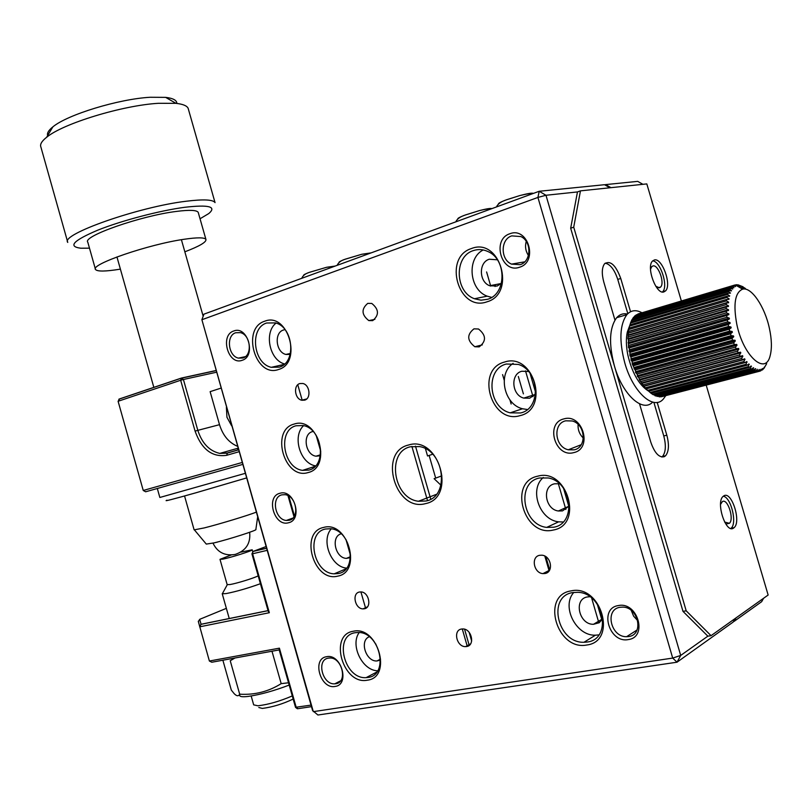 <?xml version="1.0" encoding="UTF-8"?>
<svg xmlns="http://www.w3.org/2000/svg" width="812" height="812" viewBox="0 0 812 812"><rect width="100%" height="100%" fill="white"/><g stroke="black" fill="none" stroke-linecap="round" stroke-linejoin="round"><path stroke-width="1.22" d="M724.649 522.086L729.369 523.304C734.484 519.284 727.684 498.071 722.396 501.562L720.538 504.394M655.781 286.25L659.395 287.793L660.633 287.022C664.987 282.901 658.207 264.276 652.949 265.94L651.63 266.742L650.503 269.361M763.584 598.271L761.666 601.682L734.078 621.403L736.037 617.881M733.49 621.505L734.078 621.403M502.587 374.626L504.181 380.107M509.926 399.88L511.134 404.031M316.162 435.364L320.76 451.431L316.162 435.364M345.953 539.483L350.571 555.631M360.914 591.928L359.503 592.019C351.637 593.176 354.956 609 363.035 608.878L364.294 608.787C372.14 607.731 368.973 591.928 360.914 591.928L365.644 608.32M375.885 644.089L376.027 644.596M429.132 455.441L435.679 478.116M486.601 271.949L490.722 286.118M518.34 376.494L523.395 393.881M610.928 187.663L605.569 184.608L637.704 181.37L642.911 184.314M604.828 184.872L605.569 184.608M662.419 292.005L662.673 291.741C668.54 286.22 660.481 261.312 652.686 260.855M663.81 291.965L665.596 290.848C671.94 284.829 662.064 257.597 654.37 259.952L652.422 261.139C646.058 267.239 656.248 294.756 663.81 291.965M730.841 528.48L731.064 528.277C737.408 523.405 731.125 497.462 723.33 496.193M733.439 528.165L734.089 527.678C741.549 521.801 731.632 490.773 723.898 495.807L723.086 496.406C715.616 502.354 725.827 533.687 733.439 528.165M639.531 403.808L650.737 441.992C654.523 452.903 659.009 457.816 664.196 456.73L665.607 455.735C668.885 451.513 669.291 444.671 666.825 435.202L657.182 402.397M681.369 300.978L646.819 183.908L580.458 190.861L573.719 227.177L686.201 610.817L711.048 635.674L768.142 595.023L706.196 385.132M630.538 311.747L620.754 278.455C615.74 264.986 610.33 260.094 604.544 263.788C601.834 267.635 601.591 273.725 603.803 282.079L614.948 320.06M580.458 190.861L577.464 191.936L570.674 228.233L682.983 611.355L707.851 636.172L711.048 635.674M661.851 457.024L662.511 456.466C665.799 452.243 666.216 445.402 663.759 435.953L653.883 402.366M627.818 313.665L617.759 279.409C614.532 269.716 610.34 264.296 605.184 263.149M686.201 610.817L682.983 611.355M573.719 227.177L570.674 228.233M279.206 649.915L211.8 662.237L209.384 661.029L198.361 621.647L199.701 619.323L201.071 624.266L199.722 626.823L269.33 612.715L268.234 611.263L251.933 553.865M337.985 682.577L336.96 682.709M209.384 661.029L279.399 648.169L279.135 649.661L295.507 707.313L311.047 705.11M157.315 488.499L159.842 497.472L245.163 473.376M166.978 500.192C162.968 501.816 172.591 499.36 195.844 492.813L246.472 477.974M239.784 695.042C239.296 696.676 242.098 697.143 248.198 696.422C260.236 694.666 273.898 690.88 289.184 685.074M288.534 682.78L281.185 683.643C268.549 691.58 254.724 695.102 239.682 694.189C238.525 696.402 236.698 696.229 234.201 693.692L231.318 690.109L222.874 660.217M239.682 694.189L230.232 660.745L234.962 658.004M271.979 651.234L281.185 683.643M200.036 218.773L208.796 213.546C216.895 206.593 208.877 204.512 184.73 207.293C159.822 210.572 121.82 220.539 97.795 230.151C73.283 240.545 67.629 246.564 80.824 248.218L89.482 248.167M67.772 242.412C59.885 234.566 139.085 206.715 186.252 201.234C203.426 199.123 213.028 199.579 215.048 202.614L188.12 108.25C186.882 105.733 182.832 104.098 175.971 103.337L158.381 103.307C122.592 105.357 63.113 123.475 46.649 137.269C41.747 141.136 39.818 144.374 40.874 146.972L67.599 241.803M47.675 135.553C46.822 133.209 48.547 130.316 52.851 126.885C67.355 114.654 118.867 98.952 150.19 97.267L165.638 97.369C173.118 98.262 176.864 100.282 176.854 103.439M188.465 109.468L188.12 108.25M198.372 212.927L198.199 212.318C196.656 210.054 189.338 209.76 176.245 211.445C140.841 215.779 82.053 236.393 87.797 242.189L95.38 269.046M184.842 251.811C199.661 246.158 206.684 242.006 205.903 239.357C204.441 237.388 197.194 237.358 184.162 239.266C148.911 244.239 89.97 264.468 95.491 269.472C97.217 271.624 105.266 271.553 119.628 269.249L120.389 269.127M257.617 517.163L255.861 529.485C258.033 529.992 229.278 539.239 214.145 542.873L206.289 544.091L194.494 529.992M184.547 495.98L194.129 529.871L204.279 527.912C219.676 524.044 248.888 515.163 256.196 512.159M462.424 629.483L462.505 628.935M469.224 645.367L464.576 629.219M427.498 500.578L411.897 446.427M471.66 641.023L469.153 632.345M430.766 499.136L415.48 446.123M495.066 286.524L495.361 284.647M545.867 556.707L549.704 569.922M598.891 622.916L591.674 598.109M565.862 509.489L558.321 483.587M533.007 396.632L525.496 370.861M500.304 284.332L500.131 283.723M544.822 556.088L549.115 570.866M601.946 620.155L597.267 604.108M568.857 506.556L563.589 488.459M535.666 392.612L530.074 373.408M629.696 325.663L627.311 332.047C625.92 338.523 626.093 346.166 627.838 354.976C631.959 372.505 638.648 384.411 647.905 390.714M758.895 371.368L661.333 396.784L759.646 371.216L758.895 371.368L759.24 369.47L757.758 371.409L756.946 371.368L757.332 369.287L755.749 371.125L754.896 370.891L755.322 368.638L753.648 370.363L752.765 369.937L753.617 367.775L751.465 369.125L750.562 368.516L751.1 365.979L749.232 367.42L748.319 366.628L748.928 363.989L746.979 365.278L746.055 364.304L746.756 361.594L744.726 362.7L743.812 361.573L744.99 359.33L744.604 358.802L742.503 359.726L741.6 358.447L742.868 356.245L742.493 355.656L740.331 356.397L739.458 354.976L740.818 352.834L740.463 352.185L738.23 352.733L737.397 351.19L738.859 349.13L738.514 348.429L736.24 348.784L735.449 347.14L737.012 345.171L736.687 344.43L734.373 344.592L733.642 342.867L735.296 341.01L735.002 340.238L732.657 340.218L731.988 338.421L733.743 336.696L733.48 335.904L731.104 335.691L730.516 333.854L732.363 332.281L732.13 331.469L729.744 331.083L729.227 329.225L731.165 327.804L730.973 326.992L728.587 326.444L728.161 324.577L730.171 323.338L730.018 322.537L727.643 321.816L727.308 319.979L729.399 318.923L729.277 318.131L726.933 317.279L726.689 315.472L728.851 314.609L728.77 313.838L726.456 312.853L726.304 311.118L728.526 310.448L728.486 309.707L726.212 308.621L726.161 306.966L728.435 306.489L728.445 305.789L726.222 304.601L726.263 303.059L728.577 302.774L728.628 302.125L726.466 300.866L726.598 299.435L728.943 299.344L729.034 298.765L726.943 297.436L727.176 296.147L729.541 296.248L727.653 294.37L727.978 293.223L730.526 293.051L728.577 291.681L728.993 290.696L731.571 290.767L729.714 289.397L730.211 288.595L732.82 288.899L731.054 287.56L731.612 286.93L733.967 287.692L732.556 286.169L733.185 285.722L735.51 286.626L734.231 285.245L734.921 284.992L737.205 286.007M658.512 396.489L660.075 396.865L757.758 371.409M754.896 370.891L657.05 396.449L755.749 371.125M752.765 369.937L654.776 395.586L655.68 395.972L753.648 370.363M651.143 393.312L653.376 394.845L751.465 369.125M727.978 293.223L630.894 321.958L628.762 328.738L627.879 338.807L628.447 339.386L628.518 347.698L629.198 347.942L629.462 349.728L629.046 351.18L629.95 352.378L629.899 355.473L630.934 356.844L631.198 360.538L632.142 361.299L632.274 364.02L635.867 371.602L635.42 372.17L636.973 374.017L637.724 375.601L637.237 375.976L638.912 377.885L639.551 380.178L645.621 388.471L650.97 393.211M736.657 285.702L742.594 289.173C735.043 292.432 733.114 304.124 736.788 324.232C743.163 355.96 765.645 376.149 770.202 355.504C772.019 348.338 771.755 339.294 769.4 328.363C764.813 306.611 751.354 286.636 742.594 289.173L745.375 288.321M766.68 363.664L763.848 368.546L764.447 367.024L762.986 369.409L762.356 369.947L762.691 368.465L760.702 370.891L761.037 369.196L759.646 371.216M737.753 286.342L739.356 285.865L737.966 284.809L742.939 286.737M737.387 284.982L737.966 284.809M737.529 285.946L736.037 284.789L736.778 284.728L739.356 285.865M735.144 285.053L736.037 284.789M734.921 284.992L637.887 314L734.231 285.245M733.185 285.722L636.06 314.954L732.556 286.169M731.612 286.93L635.045 315.726L634.05 316.954M634.385 316.365L731.054 287.56M730.211 288.595L633.472 317.39L632.416 319.177M632.883 318.192L729.714 289.397M728.993 290.696L632.081 319.471L631.239 321.227M631.574 320.446L728.577 291.681M630.477 323.085L727.653 294.37M629.594 326.099L726.943 297.436M628.955 329.439L726.466 300.866M637.582 376.646L738.859 349.13M639.551 380.178L740.818 352.834M641.642 383.416L742.868 356.245M643.804 386.339L744.99 359.33M745.589 362.467L747.152 362.061M748.217 364.679L749.324 364.385M750.613 366.527L751.486 366.293M752.907 367.958L753.617 367.775M755.109 368.942L755.688 368.79M740.432 287.915L743.305 287.062M738.829 286.971L741.295 286.24M732.262 289.062L732.82 288.899M730.891 290.97L731.571 290.767M729.694 293.294L730.526 293.051M728.628 296.035L729.673 295.72M727.603 299.181L729.034 298.765M628.315 331.448L728.628 302.125M627.981 335.001L728.445 305.789M627.879 338.807L728.486 309.707M628.031 342.796L728.77 313.838M628.417 346.937L729.277 318.131M629.462 351.87L729.247 323.602M629.046 351.18L730.018 322.537M630.213 356.214L730.749 327.926M629.899 355.473L730.973 326.992M631.198 360.538L732.363 332.281M630.985 359.767L732.13 331.469M632.528 364.781L733.743 336.696M632.386 363.989L733.134 335.995M735.185 341.07L634.091 368.912L735.296 341.01M634.03 368.09L734.149 340.472M635.735 372.881L737.012 345.171M635.816 372.058L735.357 344.795M659.242 396.845L756.946 371.368M652.452 394.267L750.562 368.516M650.107 392.511L748.319 366.628M651.041 393.262L749.232 367.42M647.763 390.328L746.055 364.304M648.686 391.252L746.979 365.278M645.438 387.75L743.812 361.573M646.352 388.826L744.726 362.7M643.175 384.786L741.6 358.447M644.068 386.015L742.503 359.726M640.993 381.488L739.458 354.976M641.845 382.848L740.331 356.397M638.912 377.885L737.397 351.19M639.724 379.366L738.23 352.733M636.973 374.017L735.449 347.14M637.724 375.601L736.24 348.784M635.177 369.937L733.642 342.867M635.867 371.602L734.373 344.592M633.563 365.674L731.988 338.421M634.182 367.41L732.657 340.218M632.142 361.299L730.516 333.854M632.68 363.076L731.104 335.691M630.934 356.844L729.227 329.225M631.381 358.65L729.744 331.083M629.95 352.378L728.161 324.577M630.305 354.184L728.587 326.444M629.198 347.942L727.308 319.979M629.462 349.728L727.643 321.816M628.701 343.598L726.689 315.472M628.864 345.344L726.933 317.279M628.447 339.386L726.304 311.118M628.508 341.07L726.456 312.853M628.447 335.356L726.161 306.966M628.407 336.97L726.212 308.621M726.334 303.008L628.691 331.54L726.263 303.059M628.559 333.072L726.222 304.601M629.198 328.038L726.598 299.435M629.929 324.83L727.176 296.147M741.397 288.473L744.249 287.631M761.717 370.11L762.356 369.947M759.707 371.155L760.702 370.891M661.973 352.976L661.699 352.022M653.518 354.306L653.772 355.26M652.655 402.113C642.617 413.024 622.398 394.541 614.4 365.928C608.624 343.791 609.376 327.713 616.663 317.705C619.647 314.386 623.23 313.168 627.422 314.051M665.769 395.667L663.384 398.986C653.619 410.821 632.984 392.267 624.814 363.025C618.998 340.786 619.688 324.658 626.884 314.64C630.975 310.164 635.999 309.524 641.957 312.742M231.653 425.843L226.944 417.246L226.396 407.36M220.935 388.146L210.135 391.648L219.514 424.676C222.884 435.465 228.862 442.662 237.459 446.275M302.206 400.306L297.771 384.776M119.526 398.996L118.095 401.28L143.247 490.478L145.663 491.778L242.636 464.454M239.012 451.736L226.66 455.309C212.186 457.43 201.66 449.371 195.083 431.131L180.66 380.26L183.4 379.468M237.997 450L237.52 448.346M293.152 699.051C282.83 703.974 272.568 707.1 262.357 708.419L258.815 707.516M292.269 695.935C279.764 701.284 268.315 704.572 257.942 705.79L253.679 704.867L251.172 695.996M260.408 583.706C247.711 588.294 236.302 591.583 226.162 593.572L222.326 593.785L222.782 592.943M258.175 575.86C254.065 578.073 236.495 583.493 229.958 584.549L227.157 584.599L220.011 559.397M240.677 552.17L252.197 549.805C252.765 550.648 230.659 557.661 222.762 559.133L220.001 559.336L231.237 554.982M539.706 555.296C530.713 556.636 533.667 573.211 542.964 573.607L544.994 573.505C553.936 572.277 551.216 555.794 541.959 555.205L539.706 555.296M473.964 328.84C466.717 334.625 467.012 340.593 474.837 346.744L479.202 346.866C486.459 341.213 486.236 335.255 478.522 329.002L473.964 328.84M299.861 383.548C293.122 385.223 294.685 398.946 301.749 400.225L304.612 400.154C311.331 398.56 309.89 384.868 302.856 383.487L299.861 383.548M519.629 267.199C501.491 274.121 491.382 239.408 509.875 233.754C528.094 226.396 538.447 261.809 519.629 267.199M511.763 235.886C500.425 239.215 500.304 259.535 511.54 264.123L520.157 264.671C531.373 261.596 531.931 241.489 520.888 236.566L511.763 235.886M553.307 530.033C523.892 537.574 507.794 482.044 537.656 476.197C567.253 467.59 583.99 524.948 553.307 530.033M539.483 478.004C516.117 482.328 522.41 524.928 546.709 527.394L553.784 527.201C576.743 523.71 572.095 481.77 548.242 477.963L539.483 478.004M520.045 415.642C491.148 424.666 475.132 369.419 504.465 362.071C533.555 351.961 550.201 409.035 520.045 415.642M506.333 364.02C485.129 369.054 488.256 407.766 510.18 412.831L520.563 412.963C541.391 408.71 539.696 370.607 518.279 364.415L506.333 364.02M486.946 301.831C458.557 312.326 442.621 257.343 471.457 248.533C500.03 236.931 516.584 293.711 486.946 301.831M473.345 250.603C453.918 256.308 454.842 291.894 474.462 298.745L480.998 300.196L487.515 299.303C506.607 294.34 506.932 259.282 487.799 251.476C482.967 249.284 478.146 248.99 473.345 250.603M425.427 503.643C395.231 512.22 377.895 451.827 408.537 445.006C438.937 435.141 457.024 497.715 425.427 503.643M410.415 446.762C386.238 451.858 393.211 498.578 418.464 501.258L426.046 500.984C449.909 496.863 444.58 450.599 419.672 446.6L410.415 446.762M278.536 369.501C255.303 378.209 241.093 328.322 264.742 321.207C288.077 311.605 302.795 362.974 278.536 369.501M266.681 323.003C249.365 327.957 253.141 363.614 271.299 367.318L279.287 367.136C296.471 362.802 293.548 327.277 275.552 322.902L266.681 323.003M307.992 472.594C284.352 480.095 270.071 429.974 294.127 424.077C317.878 415.703 332.656 467.306 307.992 472.594M296.045 425.772C277.43 430.086 283.043 468.128 302.572 470.361L308.712 470.107C327.185 466.423 322.496 428.523 303.13 425.549L296.045 425.772M337.579 576.165C313.533 582.448 299.192 532.104 323.653 527.424C347.82 520.279 362.67 572.125 337.579 576.165M325.541 529.008C305.464 532.631 313.371 573.424 334.199 573.82L338.259 573.546C358.214 570.582 351.281 529.932 330.575 528.734L325.541 529.008M367.298 680.202C342.847 685.257 328.444 634.69 353.311 631.249C377.895 625.341 392.815 677.431 367.298 680.202M355.169 632.721C333.468 635.593 344.186 679.461 366.151 677.634L367.958 677.462C389.547 675.269 379.864 631.533 357.98 632.487L355.169 632.721M628.265 639.582C609.071 643.459 598.799 608.178 618.348 605.579C637.623 601.286 648.159 637.298 628.265 639.582M620.114 607.274C604.473 609.233 610.644 637.237 626.59 636.699L628.661 636.547C644.129 634.893 638.668 607.183 622.855 607.112L620.114 607.274M573.729 452.619C555.063 458.029 544.872 423.042 563.883 418.901C582.63 413.054 593.064 448.772 573.729 452.619M565.71 420.809C552.576 423.499 554.687 446.986 568.288 449.777L574.186 449.838C587.167 447.432 585.614 424.209 572.216 420.971L565.71 420.809M288.422 522.786C274.162 527.018 265.422 496.335 279.998 493.249C294.309 488.702 303.221 519.944 288.422 522.786M281.906 494.843C270.954 497.015 274.852 519.721 286.291 520.451L289.153 520.279C300.064 518.32 296.461 495.655 285.063 494.681L281.906 494.843M242.118 360.315C228.243 365.704 219.575 335.234 233.765 330.981C247.68 325.267 256.531 356.275 242.118 360.315M235.713 332.747C225.939 335.518 228.131 356.032 238.403 358.122L242.91 358.001C252.644 355.433 250.715 334.94 240.494 332.646L235.713 332.747M335.051 686.455C320.395 689.51 311.605 658.593 326.576 656.705C341.273 653.335 350.256 684.8 335.051 686.455M328.434 658.126C316.091 659.618 322.344 684.963 334.777 683.836L335.732 683.745C348.043 682.476 342.116 657.162 329.702 658.004L328.434 658.126M586.741 645.012C556.809 651.051 540.63 595.247 571.009 590.903C601.134 583.808 617.952 641.47 586.741 645.012M572.795 592.577C546.872 596.109 557.509 643.368 583.97 642.272L587.177 642.028C612.684 639.359 603.915 592.79 577.779 592.313L572.795 592.577M466.595 646.535L465.57 646.616C456.618 647.062 452.751 630.122 461.561 629.026L462.769 628.935C471.691 628.65 475.365 645.54 466.595 646.535M372.708 320.638L368.81 320.598C361.513 314.823 361.157 309.078 367.734 303.383L371.784 303.444C379.001 309.321 379.305 315.046 372.708 320.638M640.049 363.877L639.927 362.72M639.267 359.31L639.014 358.366M543.269 477.507C528.957 489.514 539.442 519.883 558.626 521.832L563.163 521.994M559.346 483.749L554.626 483.79C541.736 486.094 544.994 509.5 558.402 510.992L562.523 510.89L569.273 505.906M331.286 528.825C320.76 540.376 331.052 566.928 346.592 568.136M341.172 533.809C330.585 536.468 335.173 558.118 346.379 558.382L350.459 557.621M359.188 632.548C349.931 645.022 362.233 670.641 377.661 670.783M369.267 636.74C359.168 640.617 365.938 661.871 376.991 660.958L380.523 660.014M303.597 425.661C292.046 436.196 300.125 463.439 315.553 465.885M313.107 431.456L312.539 431.598C302.216 433.923 305.19 454.893 316 456.192L320.344 455.776M513.143 363.329C497.462 373.439 503.866 404.427 522.512 408.761L527.364 409.512M528.551 371.5L521.862 371.236C510.159 373.936 511.702 395.2 523.77 398.103L529.718 398.195L535.524 394.135M483.241 249.954C466.464 258.236 469.245 289.884 487.22 296.167L491.636 297.385M497.34 259.789L489.271 259.241C478.542 262.306 478.867 281.855 489.677 285.733L497.076 286.078L501.481 283.276M276.07 323.075C263.758 332.544 269.533 360.203 284.616 363.989M285.012 329.642L283.469 330.007C273.867 332.666 275.836 352.327 285.895 354.438L290.178 354.418M573.8 592.425C561.092 606.341 576.053 636.09 595.45 635.187L598.86 634.893M589.857 596.749L587.563 596.911C573.252 598.789 578.885 624.753 593.501 624.296L599.246 622.702L602.849 618.683M432.664 454.223L427.548 455.989L425.458 448.731M440.957 485.2L434.105 478.694L441.88 475.822M526.237 241.408C524.867 246.442 525.597 251.141 528.429 255.496M578.093 424.422C577.748 429.771 579.504 434.339 583.361 438.115M631.269 610.441L633.614 616.156L637.796 620.754M577.464 191.936L545.979 195.266L539.198 191.277L203.934 314.163L201.894 319.735L313.31 711.647L672.701 658.075L537.92 197.428L201.894 319.735L312.59 710.53L317.918 715.007L677.015 662.206L733.195 622.043L735.154 618.511M609.903 187.775L604.544 184.71L539.198 191.277L537.92 197.428L545.979 195.266L680.71 655.436L707.851 636.172M672.701 658.075L677.015 662.206L680.71 655.436L672.701 658.075M666.825 435.202L663.759 435.953M620.754 278.455L617.759 279.409M279.399 648.169L296.207 707.374L298.024 708.683L311.483 706.643M267.057 550.374L252.593 553.764L269.33 612.715M226.365 608.35L199.701 619.323M201.071 624.266L268.041 610.614M265.981 546.588L253.334 551.318L266.448 548.222M266.468 548.293L253.09 551.449L251.933 553.855L252.593 553.764L252.816 551.592M217.514 542.071L213.018 543.147M371.135 252.877L361.817 254.257L345.252 259.18C340.807 260.845 338.746 261.941 339.071 262.459M335.204 266.052L326.607 267.28L309.453 272.314C305.251 273.888 303.333 274.913 303.668 275.4M491.889 208.623C490.763 208.116 486.662 208.755 479.608 210.541L465.428 214.947C460.039 216.966 457.481 218.306 457.765 218.976M533.362 193.418C532.398 192.748 527.901 193.459 519.893 195.55L506.688 199.711C500.943 201.863 498.203 203.304 498.456 204.025M143.247 490.478L242.077 462.515M216.418 372.251L183.41 379.498L181.472 378.047L180.66 380.26L118.095 401.28M119.486 398.936L181.269 378.118M181.705 377.996L215.931 370.536M288.788 496.061L294.462 515.965M180.66 380.26L183.41 379.498L197.823 430.35L219.514 424.676M195.083 431.131L197.823 430.35C202.026 443.291 209.344 450.975 219.788 453.411L227.431 452.974L238.464 449.777M227.431 452.974L226.66 455.309M726.933 523.791L729.369 523.304M658.207 287.763L660.633 287.022M665.596 290.848L662.673 291.741M734.089 527.678L731.064 528.277M665.607 455.735L662.511 456.466M339.812 681.623L338.695 681.806M199.65 626.336L198.29 621.18M268.062 610.675L200.797 624.377M295.507 707.343L297.354 708.764M165.638 97.369L175.971 103.337M198.199 212.318L205.903 239.357M52.851 126.885L46.649 137.269M203.173 316.244L181.401 239.702M153.854 387.436L116.948 256.947M212.998 543.157C217.443 552.373 224.843 556.129 235.196 554.434C245.975 550.729 250.786 543.34 249.649 532.286M337.163 265.331C338.431 262.459 341.121 260.419 345.222 259.221L361.817 254.257L370.221 253.212M301.76 278.303C302.856 275.552 305.413 273.573 309.413 272.355L326.607 267.28L334.331 266.366M455.806 221.849C457.075 218.915 460.272 216.631 465.388 214.987L479.608 210.541C485.444 209.161 489.25 208.623 491.016 208.938M532.591 193.703C531.038 193.266 526.805 193.875 519.893 195.55L506.658 199.752C501.207 201.508 497.807 203.903 496.467 206.938M644.068 386.035L742.584 359.736M641.856 382.949L740.605 356.427M639.724 379.559L738.727 352.804M637.704 375.915L736.971 348.916M632.67 364.801L733.378 336.858M631.421 360.558L731.734 332.534M630.376 356.245L730.292 328.129M629.533 351.9L729.044 323.704M628.914 347.577L728.029 319.309M628.508 343.334L727.237 314.985M628.346 339.213L726.689 310.803M628.397 335.265L726.385 306.794M741.478 288.524L744.34 287.671M627.311 332.047L629.239 327.206M616.663 317.705L626.884 314.64M238.484 449.858L227.076 453.167L219.788 453.411L238.017 448.214M215.962 370.637L181.025 378.28L118.836 399.23M293.995 516.747L287.966 495.614M252.197 549.805L252.725 551.652M227.258 584.741L222.326 593.785M222.214 593.694L229.258 618.582M549.531 570.217L542.964 573.607M482.338 344.867L474.837 346.744M367.45 606.838L363.035 608.878M306.723 398.936L301.749 400.225M465.57 646.616L470.584 643.865M368.81 320.598L374.88 319.36M558.626 521.832L546.709 527.394M569.161 506.089L558.402 510.992M346.003 568.857L334.199 573.82M350.53 556.667L346.379 558.382M376.829 672.011L366.151 677.634M380.513 659.131L376.991 660.958M315.097 466.352L302.572 470.361M320.507 454.791L316 456.192M522.512 408.761L510.18 412.831M535.291 394.439L523.77 398.103M487.22 296.167L474.462 298.745M501.248 283.51L489.677 285.733M284.109 364.436L271.299 367.318M290.422 353.453L285.895 354.438M595.45 635.187L583.97 642.272M602.849 618.653L593.501 624.296M436.409 494.346L418.464 501.258M524.745 261.829L511.54 264.123M581.209 444.712L568.288 449.777M637.065 629.98L626.59 636.699M245.356 356.641L238.403 358.122M292.939 518.066L286.291 520.451M340.563 680.842L334.777 683.836M462.272 628.945L467.286 646.372"/></g></svg>
